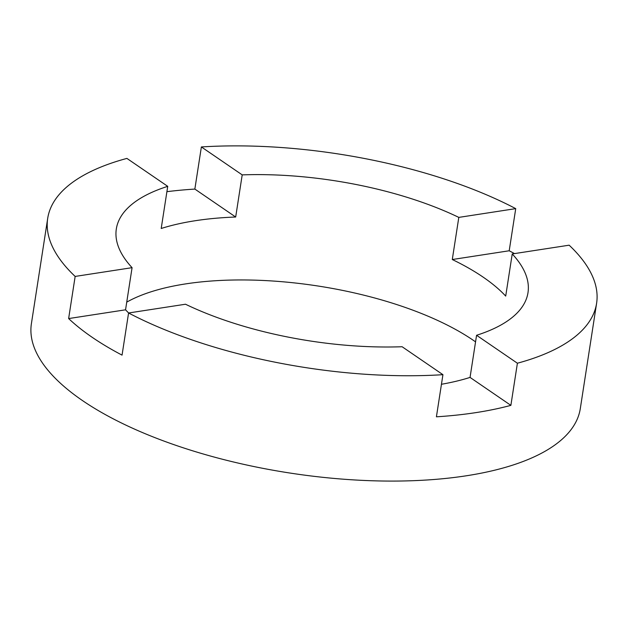 <?xml version="1.0" encoding="UTF-8"?>
<svg xmlns="http://www.w3.org/2000/svg" width="628" height="628" viewBox="0 0 628 628"><rect width="100%" height="100%" fill="white"/><g stroke="black" fill="none" stroke-linecap="round" stroke-linejoin="round"><path stroke-width="0.94" d="M128.638 312.98A208.284 81.051 -171.2 0 1 125.553 309.808L132.076 267.669A208.284 81.051 8.8 0 1 116.321 228.945A208.284 81.051 8.8 0 1 167.731 186.343L161.208 228.482A208.284 81.051 -171.2 0 1 195.441 220.695A208.284 81.051 -171.2 0 1 235.681 217.021L242.204 174.882L201.376 146.944A277.717 108.063 8.8 0 1 515.729 208.629L458.809 217.39A208.284 81.051 8.8 0 0 242.204 174.882M514.497 253.602A277.717 108.063 8.8 0 0 509.206 250.768L452.286 259.529L458.809 217.39M452.286 259.529A208.284 81.051 -171.2 0 1 505.705 296.086L512.228 253.948A208.284 81.051 8.8 0 1 527.991 292.679A208.284 81.051 8.8 0 1 476.574 335.281L470.05 377.412A208.284 81.051 -171.2 0 1 441.445 384.273M475.553 341.86A208.284 81.051 8.8 0 0 185.653 283.895A208.284 81.051 8.8 0 0 126.738 302.139M167.731 186.343L126.903 158.405A277.717 108.063 8.8 0 0 47.704 218.324L31.4 323.663A277.717 108.063 8.8 0 0 172.983 444.326A277.717 108.063 8.8 0 0 466.102 475.82A277.717 108.063 8.8 0 0 580.296 408.64L596.6 303.3A277.717 108.063 8.8 0 0 569.149 245.187L512.228 253.948M125.553 309.808L68.633 318.569A277.717 108.063 8.8 0 0 122.052 355.126L128.575 312.987A277.717 108.063 8.8 0 0 442.936 374.681L436.413 416.811A277.717 108.063 8.8 0 0 475.891 412.62A277.717 108.063 8.8 0 0 510.878 405.358L517.401 363.219L476.574 335.281M68.633 318.569L75.156 276.43A277.717 108.063 8.8 0 1 47.704 218.324M128.575 312.987L185.496 304.227A208.284 81.051 8.8 0 0 402.108 346.735L442.936 374.681M132.076 267.669L75.156 276.43M517.401 363.219A277.717 108.063 8.8 0 0 596.6 303.3M235.681 217.021L194.853 189.075A277.717 108.063 8.8 0 0 166.907 191.673M194.853 189.075L201.376 146.944M509.206 250.768L515.729 208.629M510.878 405.358L470.05 377.412"/></g></svg>
